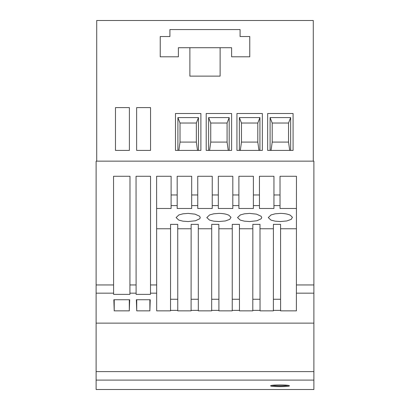 <?xml version="1.0" encoding="UTF-8"?>
<svg xmlns="http://www.w3.org/2000/svg" width="410" height="410" viewBox="0 0 410 410"><rect width="100%" height="100%" fill="white"/><g stroke="black" fill="none" stroke-linecap="round" stroke-linejoin="round"><path stroke-width="0.61" d="M313.281 161.145L313.281 20.5L96.719 20.5L96.719 161.145L313.886 161.145L313.886 389.5L96.114 389.5L96.114 380.096L313.886 380.096M96.719 161.145L96.114 161.145L96.114 323.136L313.886 323.136M96.114 323.136L96.114 380.096M296.44 208.49L280.03 208.49L280.03 205.6L273.941 205.6L273.941 208.49L259.463 208.49L259.463 205.6L253.375 205.6L253.37 208.49L238.897 208.49L238.897 205.6L232.808 205.6L232.818 176.264L218.315 176.264L218.33 208.49L218.33 205.6L212.236 205.6L212.236 208.49L197.763 208.49L197.763 205.6L191.67 205.6L191.67 208.49L177.197 208.49L177.192 205.6L171.103 205.6L171.103 208.49L156.63 208.49M253.375 205.6L253.385 176.264L238.881 176.264L238.897 205.6M273.941 205.6L273.952 176.264L259.448 176.264L259.463 205.6M171.103 205.6L171.119 176.264L156.615 176.264L156.676 310.852L170.529 310.852L170.534 299.254L177.761 299.254L177.766 310.852L191.096 310.852L191.101 299.254L198.327 299.254L198.332 310.852L211.668 310.852L211.673 299.254L218.899 299.254L218.904 310.852L232.234 310.852L232.239 299.254L239.466 299.254L239.471 310.852L252.801 310.852L252.806 299.254L260.032 299.254L260.037 310.852L273.367 310.852L273.373 299.254L280.599 299.254L280.604 310.852L296.394 310.852L296.456 176.264L280.015 176.264L280.03 208.49M113.544 176.264L113.596 294.354L129.929 294.354L129.985 176.264L113.544 176.264M136.048 176.264L136.099 294.354L150.496 294.354L150.552 176.264L136.048 176.264M191.67 205.6L191.685 176.264L177.181 176.264L177.197 208.49M212.236 205.6L212.252 176.264L197.748 176.264L197.763 208.49M231.614 113.508L231.614 150.409L206.209 150.409L206.209 113.508L231.614 113.508M175.48 113.508L200.885 113.508L200.885 150.409L175.48 150.409L175.48 113.508M236.939 113.508L262.349 113.508L262.349 150.409L236.939 150.409L236.939 113.508M150.557 107.61L150.557 150.409L136.643 150.409L136.643 107.61L150.557 107.61M115.471 107.61L129.386 107.61L129.386 150.409L115.471 150.409L115.471 107.61M267.668 113.508L293.078 113.508L293.078 150.409L267.668 150.409L267.668 113.508M160.238 36.531L169.914 36.531L169.914 29.571L240.086 29.571L240.086 36.531L249.762 36.531L249.762 56.795L231.614 56.795L231.614 47.719L220.124 47.719L220.124 76.127L189.876 76.127L189.876 47.719L178.386 47.719L178.386 56.795L160.238 56.795L160.238 36.531M208.628 150.409L208.628 117.588L229.195 117.588L229.195 150.409M208.628 117.588L210.745 123.036L210.745 142.091L209.582 150.409M229.195 117.588L227.078 123.036L227.078 142.091L228.242 150.409M227.078 142.091L210.745 142.091M227.078 123.036L210.745 123.036M177.899 150.409L177.899 117.588L198.466 117.588L198.466 150.409M177.899 117.588L180.016 123.036L180.016 142.091L178.852 150.409M198.466 117.588L196.349 123.036L180.016 123.036M196.349 123.036L196.349 142.091L197.512 150.409M196.349 142.091L180.016 142.091M239.358 150.409L239.358 117.588L259.925 117.588L259.925 150.409M239.358 117.588L241.475 123.036L241.475 142.091L240.311 150.409M259.925 117.588L257.808 123.036L241.475 123.036M257.808 123.036L257.808 142.091L258.971 150.409M257.808 142.091L241.475 142.091M270.087 150.409L270.087 117.588L290.654 117.588L290.654 150.409M290.654 117.588L288.537 123.036L288.537 142.091L289.706 150.409M288.537 142.091L272.204 142.091L271.041 150.409M288.537 123.036L272.204 123.036L272.204 142.091M270.087 117.588L272.204 123.036M220.124 47.719L189.876 47.719M113.847 299.741L114.221 310.852L129.304 310.852L129.678 299.741L113.847 299.741M136.351 299.741L136.725 310.852L149.87 310.852L150.244 299.741L136.351 299.741M273.367 310.852L273.409 224.357L280.563 224.357L280.604 310.852M252.801 310.852L252.837 224.357L259.996 224.357L260.037 310.852M232.234 310.852L232.27 224.357L239.43 224.357L239.471 310.852M211.668 310.852L211.703 224.357L218.863 224.357L218.904 310.852M191.096 310.852L191.137 224.357L198.296 224.357L198.332 310.852M170.529 310.852L170.57 224.357L177.73 224.357L177.766 310.852M129.929 294.354L129.934 284.95L136.094 284.95L136.099 294.354M96.114 284.95L113.59 284.95L113.596 294.354M136.725 310.852L136.725 299.741M149.87 310.852L149.87 299.741M114.221 310.852L114.221 299.741M129.304 310.852L129.304 299.741M296.394 310.852L296.409 284.95L313.886 284.95M280.373 221.543L286.81 220.949L291.208 219.376L292.438 217.29L290.29 215.214C287.902 214.056 284.596 213.446 280.373 213.39L275.187 213.805L271.066 214.932L268.273 217.577L271.005 220.119L275.156 221.164L280.373 221.543M188.185 221.543L195.503 220.754L199.783 218.735L200.28 217.587L199.629 216.249L195.109 214.163L188.185 213.39L183.003 213.805L178.883 214.927L176.085 217.572L178.811 220.114L182.957 221.164L188.185 221.543M218.914 221.543L225.346 220.954L229.743 219.376L230.979 217.285L228.831 215.214C226.438 214.056 223.132 213.446 218.914 213.39L213.733 213.805L209.612 214.927L206.814 217.572L209.541 220.114L213.687 221.164L218.914 221.543M249.644 221.543L256.973 220.754L261.242 218.735L261.739 217.587L261.088 216.249L256.568 214.163L249.644 213.39L244.457 213.805L240.337 214.932L237.544 217.577L240.275 220.119L244.427 221.164L249.644 221.543M170.57 228.759L156.635 228.759M191.137 228.759L177.73 228.759M211.703 228.759L198.296 228.759M232.27 228.759L218.863 228.759M252.837 228.759L239.43 228.759M273.403 228.759L259.996 228.759M296.435 228.759L280.568 228.759M232.808 205.6L232.803 208.49L218.33 208.49M273.941 208.49L273.947 194.965L280.025 194.965L280.03 205.6M253.37 208.49L253.38 194.965L259.458 194.965L259.463 208.49M232.803 208.49L232.808 194.965L238.892 194.965L238.897 208.49M212.236 208.49L212.242 194.965L218.325 194.965L218.33 205.6M191.67 208.49L191.675 194.965L197.758 194.965L197.763 205.6M171.103 208.49L171.108 194.965L177.192 194.965L177.192 205.6M150.496 294.354L150.501 284.95L156.661 284.95L156.676 310.852M289.388 385.841C289.993 384.657 270.031 384.657 270.636 385.841C270.036 386.912 289.983 386.912 289.388 385.841M271.62 385.441C277.211 386.025 282.808 386.025 288.399 385.441M296.404 293.165L313.886 293.165M273.367 310.38L280.604 310.38M252.801 310.38L260.037 310.38M232.234 310.38L239.471 310.38M211.668 310.38L218.904 310.38M191.096 310.38L198.332 310.38M170.529 310.38L177.766 310.38M150.496 293.165L156.666 293.165M129.929 293.165L136.099 293.165M96.114 293.165L113.596 293.165M96.114 371.598L313.886 371.598"/></g></svg>
